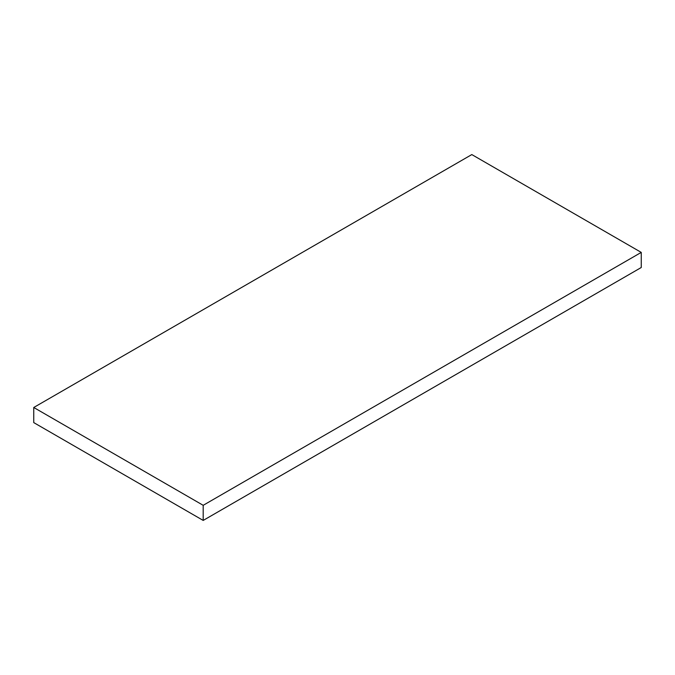 <?xml version="1.0" encoding="UTF-8"?>
<svg xmlns="http://www.w3.org/2000/svg" width="675" height="675" viewBox="0 0 675 675"><rect width="100%" height="100%" fill="white"/><g stroke="black" fill="none" stroke-linecap="round" stroke-linejoin="round"><path stroke-width="1.01" d="M33.75 422.601L33.75 407.489L203.192 505.313L203.192 520.425L33.75 422.601L33.75 407.489L471.808 154.575L33.75 407.489L203.192 505.313L641.25 252.399L641.25 267.511L203.192 520.425L203.192 505.313L641.25 252.399L471.808 154.575L641.25 252.399L641.25 267.511L203.192 520.425L33.75 422.601"/></g></svg>
